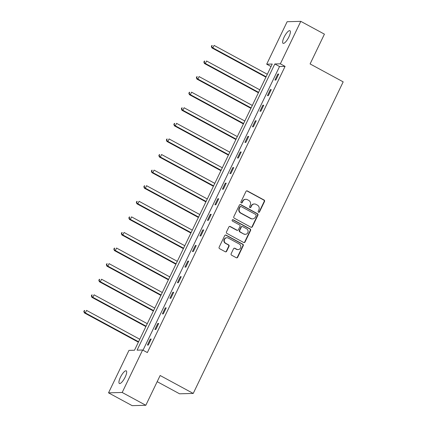 <?xml version="1.0" encoding="UTF-8"?>
<svg xmlns="http://www.w3.org/2000/svg" width="427" height="427" viewBox="0 0 427 427"><rect width="100%" height="100%" fill="white"/><g stroke="black" fill="none" stroke-linecap="round" stroke-linejoin="round"><path stroke-width="0.64" d="M258.532 212.251A0.774 0.731 88.5 0 0 259.515 211.915L264.526 201.496A1.105 1.041 88.5 0 0 264.073 200.012L247.372 190.96A1.105 1.041 88.5 0 0 245.973 191.44L240.956 201.859A0.774 0.731 88.5 0 0 241.629 202.98A0.774 0.731 88.5 0 0 242.253 202.563L242.904 201.213A3.528 3.331 88.5 0 1 247.382 199.687L248.776 200.439A3.528 3.331 88.5 0 1 250.233 205.184L249.587 206.535A0.774 0.731 88.5 0 0 250.254 207.661A0.774 0.731 88.5 0 0 250.884 207.239L251.535 205.889A3.528 3.331 88.5 0 1 256.013 204.362L257.406 205.115A3.528 3.331 88.5 0 1 258.863 209.865L258.212 211.21A0.774 0.731 88.5 0 0 258.532 212.251M258.698 212.315A0.774 0.731 88.5 0 0 259.146 211.925L264.158 201.507A1.105 1.041 88.5 0 0 263.705 200.023L247.003 190.97A1.105 1.041 88.5 0 0 246.689 190.858M241.442 202.964A0.774 0.731 88.5 0 0 241.885 202.574L242.536 201.224L242.904 201.213M250.073 207.639A0.774 0.731 88.5 0 0 250.516 207.25L251.167 205.899L251.535 205.889M120.446 377.233A7.19 2.076 118.5 0 1 126.232 370.849A7.19 2.076 118.5 0 1 125.17 377.105A7.19 2.076 118.5 0 1 119.384 383.489A7.19 2.076 118.5 0 1 120.446 377.233M284.147 37.085A7.19 2.076 118.5 0 1 289.933 30.701A7.19 2.076 118.5 0 1 288.876 36.957A7.19 2.076 118.5 0 1 283.085 43.34A7.19 2.076 118.5 0 1 284.147 37.085M231.151 253.707A1.105 1.041 88.5 0 0 231.605 255.191L236.291 257.732A1.105 1.041 88.5 0 0 237.695 257.257L243.262 245.68A1.105 1.041 88.5 0 0 242.808 244.196L226.107 235.149A1.105 1.041 88.5 0 0 224.709 235.624L219.136 247.196A1.105 1.041 88.5 0 0 219.59 248.679L225.253 251.749A1.105 1.041 88.5 0 0 226.652 251.273L229.037 246.32A1.105 1.041 88.5 0 0 228.578 244.836L225.771 243.315A2.946 2.786 88.5 0 1 226.956 237.743A2.946 2.786 88.5 0 1 228.301 238.063L239.291 244.025A2.946 2.786 88.5 0 1 238.111 249.598A2.946 2.786 88.5 0 1 236.766 249.272L234.935 248.279A1.105 1.041 88.5 0 0 233.537 248.754L231.151 253.707M300.795 21.35L324.424 34.155L310.093 63.933L343.18 81.867L193.228 393.432L160.146 375.504L145.815 405.282L122.186 392.477L108.527 392.845L128.965 350.375L134.5 350.225L272.234 64.039L266.699 64.189L287.136 21.718L300.795 21.35L280.358 63.82L274.817 63.97L137.083 350.156L142.623 350.007L122.186 392.477M142.623 350.007L147.347 352.569L285.081 66.382L280.358 63.82M250.975 227.228A1.105 1.041 88.5 0 0 252.373 226.753L257.945 215.176A1.105 1.041 88.5 0 0 257.486 213.692L240.785 204.64A1.105 1.041 88.5 0 0 239.387 205.12L233.815 216.692A1.105 1.041 88.5 0 0 234.274 218.176L250.975 227.228M250.601 230.431L245.034 242.002A1.105 1.041 88.5 0 1 243.636 242.483L226.934 233.43A1.105 1.041 88.5 0 1 226.475 231.946L228.861 226.993A1.105 1.041 88.5 0 1 230.26 226.513L237.033 230.185A1.105 1.041 88.5 0 0 238.431 229.71L240.017 226.422A1.105 1.041 88.5 0 0 239.558 224.938L232.507 221.117A0.774 0.731 88.5 0 1 232.816 219.659A0.774 0.731 88.5 0 1 233.169 219.745L250.147 228.947A1.105 1.041 88.5 0 1 250.601 230.431L250.233 230.441L244.666 242.013L245.034 242.002M157.179 381.669L179.57 393.801L193.228 393.432M285.081 66.382L279.546 66.527L143.013 350.22M277.828 74.074L274.94 80.068L275.863 80.041L278.751 74.047L277.828 74.074L278.548 74.463M270.323 89.659L267.441 95.653L268.364 95.632L271.246 89.633L270.323 89.659L271.049 90.049M262.824 105.25L259.936 111.244L260.86 111.217L263.747 105.223L262.824 105.25L263.544 105.64M255.319 120.836L252.437 126.83L253.36 126.808L256.243 120.814L255.319 120.836L256.045 121.231M247.82 136.426L244.933 142.421L245.856 142.394L248.744 136.4L247.82 136.426L248.541 136.816M240.316 152.012L237.433 158.011L238.357 157.985L241.239 151.991L240.316 152.012L241.041 152.407M232.816 167.603L229.929 173.597L230.852 173.57L233.74 167.576L232.816 167.603L233.537 167.992M225.312 183.188L222.424 189.188L223.348 189.161L226.235 183.167L225.312 183.188L226.032 183.583M217.813 198.779L214.925 204.773L215.848 204.752L218.731 198.752L217.813 198.779L218.533 199.169M210.308 214.365L207.421 220.364L208.344 220.337L211.232 214.343L210.308 214.365L211.029 214.76M202.804 229.956L199.921 235.95L200.845 235.928L203.727 229.929L202.804 229.956L203.53 230.345M195.304 245.546L192.417 251.54L193.34 251.514L196.228 245.52L195.304 245.546L196.025 245.936M187.8 261.132L184.918 267.126L185.841 267.105L188.723 261.105L187.8 261.132L188.526 261.527M180.301 276.723L177.413 282.717L178.337 282.69L181.224 276.696L180.301 276.723L181.021 277.112M172.796 292.308L169.914 298.308L170.832 298.281L173.72 292.287L172.796 292.308L173.517 292.703M165.297 307.899L162.409 313.893L163.333 313.866L166.215 307.872L165.297 307.899L166.018 308.289M157.793 323.485L154.905 329.484L155.828 329.457L158.716 323.463L157.793 323.485L158.513 323.879M150.288 339.075L147.406 345.069L148.329 345.048L151.211 339.049L150.288 339.075L151.014 339.465M145.815 405.282L132.156 405.65L108.527 392.845M271.033 66.537L266.699 64.189M279.546 66.527L274.817 63.97M254.407 203.973L254.038 203.983A3.528 3.331 88.5 0 0 251.167 205.899M245.781 199.297L245.408 199.308A3.528 3.331 88.5 0 0 242.536 201.224M251.289 227.335A1.105 1.041 88.5 0 0 252.005 226.758L257.572 215.187A1.105 1.041 88.5 0 0 257.118 213.703L240.417 204.65A1.105 1.041 88.5 0 0 240.102 204.544M256.125 215.55A0.774 0.731 88.5 0 0 255.805 214.514L241.148 206.567A0.774 0.731 88.5 0 0 240.166 206.903L239.483 208.328A3.528 3.331 88.5 0 0 240.94 213.073L250.959 218.501A3.528 3.331 88.5 0 0 255.442 216.975L256.125 215.55M240.796 206.481L240.428 206.492A0.774 0.731 88.5 0 0 239.798 206.914L240.166 206.903M252.565 218.891L252.197 218.902A3.528 3.331 88.5 0 1 250.59 218.512L240.572 213.084A3.528 3.331 88.5 0 1 239.115 208.333L239.798 206.914M243.95 242.589A1.105 1.041 88.5 0 0 244.666 242.013M237.535 230.308L237.166 230.318A1.105 1.041 88.5 0 1 236.665 230.196L229.891 226.523A1.105 1.041 88.5 0 0 229.577 226.417M250.233 230.441A1.105 1.041 88.5 0 0 249.779 228.957L232.8 219.756A0.774 0.731 88.5 0 0 232.635 219.691M244.063 233.996A2.946 2.786 88.5 0 0 248.039 232.026A2.946 2.786 88.5 0 0 246.587 228.749L242.712 226.646A1.105 1.041 88.5 0 0 241.314 227.127L239.734 230.409A1.105 1.041 88.5 0 0 240.187 231.893L243.694 234.007A2.946 2.786 88.5 0 0 245.034 234.327L245.402 234.316M242.21 226.529L241.842 226.534A1.105 1.041 88.5 0 0 240.945 227.137L241.314 227.127M243.694 234.007L239.819 231.904A1.105 1.041 88.5 0 1 239.366 230.42L240.945 227.137M238.111 249.598L237.743 249.603A2.946 2.786 88.5 0 1 236.398 249.283L234.567 248.29A1.105 1.041 88.5 0 0 234.247 248.178M226.956 237.743L226.588 237.754A2.946 2.786 88.5 0 0 225.403 243.321L225.771 243.315M225.568 251.855A1.105 1.041 88.5 0 0 226.283 251.279L228.664 246.326A1.105 1.041 88.5 0 0 228.21 244.842L225.403 243.321M236.611 257.844A1.105 1.041 88.5 0 0 237.321 257.267L242.894 245.69A1.105 1.041 88.5 0 0 242.44 244.207L225.739 235.154A1.105 1.041 88.5 0 0 225.419 235.047M267.318 74.255L214.076 45.401L212.876 47.899L211.952 47.925L265.914 77.17M211.728 46.49L212.208 45.492L211.84 45.502L211.36 46.5L212.876 47.899L266.117 76.753M211.84 45.502L212.208 45.492M211.952 47.925L211.36 46.5M259.813 89.841L206.572 60.992L205.371 63.49L204.448 63.511L258.41 92.76M204.229 62.08L204.709 61.082L204.336 61.088L203.855 62.091L205.371 63.49L258.613 92.344M204.336 61.088L204.709 61.082M204.448 63.511L203.855 62.091M252.314 105.432L199.073 76.577L197.872 79.075L196.948 79.102L250.911 108.346M196.724 77.666L197.205 76.668L196.836 76.679L196.356 77.677L197.872 79.075L251.108 107.93M196.836 76.679L197.205 76.668M196.948 79.102L196.356 77.677M244.81 121.022L191.568 92.168L190.367 94.666L189.444 94.687L243.406 123.937M189.22 93.257L189.705 92.259L189.332 92.269L188.851 93.267L190.367 94.666L243.609 123.52M189.332 92.269L189.705 92.259M189.444 94.687L188.851 93.267M237.311 136.608L184.069 107.753L182.863 110.251L181.939 110.278L235.907 139.522M181.721 108.842L182.201 107.844L181.833 107.855L181.352 108.853L182.863 110.251L236.104 139.106M181.833 107.855L182.201 107.844M181.939 110.278L181.352 108.853M229.806 152.199L176.564 123.344L175.364 125.842L174.44 125.864L228.402 155.113M174.216 124.433L174.696 123.435L174.328 123.446L173.848 124.444L175.364 125.842L228.605 154.697M174.328 123.446L174.696 123.435M174.44 125.864L173.848 124.444M222.302 167.784L169.06 138.93L167.859 141.428L166.936 141.454L220.903 170.699M166.717 140.024L167.197 139.021L166.829 139.031L166.349 140.029L167.859 141.428L221.101 170.282M166.829 139.031L167.197 139.021M166.936 141.454L166.349 140.029M214.802 183.375L161.561 154.521L160.36 157.019L159.436 157.045L213.399 186.289M159.212 155.609L159.693 154.611L159.324 154.622L158.844 155.62L160.36 157.019L213.601 185.873M159.324 154.622L159.693 154.611M159.436 157.045L158.844 155.62M207.298 198.961L154.056 170.106L152.855 172.604L151.932 172.631L205.894 201.875M151.713 171.2L152.193 170.197L151.825 170.208L151.339 171.211L152.855 172.604L206.097 201.459M151.825 170.208L152.193 170.197M151.932 172.631L151.339 171.211M199.799 214.551L146.557 185.697L145.356 188.195L144.433 188.222L198.395 217.466M144.209 186.786L144.689 185.788L144.321 185.798L143.84 186.796L145.356 188.195L198.592 217.049M144.321 185.798L144.689 185.788M144.433 188.222L143.84 186.796M192.294 230.137L139.053 201.288L137.852 203.786L136.928 203.807L190.89 233.057M136.704 202.377L137.19 201.379L136.816 201.384L136.336 202.387L137.852 203.786L191.093 232.635M136.816 201.384L137.19 201.379M136.928 203.807L136.336 202.387M184.795 245.728L131.553 216.873L130.347 219.371L129.424 219.398L183.391 248.642M129.205 217.962L129.685 216.964L129.317 216.975L128.837 217.973L130.347 219.371L183.589 248.226M129.317 216.975L129.685 216.964M129.424 219.398L128.837 217.973M177.29 261.319L124.049 232.464L122.848 234.962L121.925 234.983L175.887 264.233M121.7 233.553L122.181 232.555L121.812 232.566L121.332 233.564L122.848 234.962L176.089 263.817M121.812 232.566L122.181 232.555M121.925 234.983L121.332 233.564M169.786 276.904L116.55 248.05L115.343 250.548L114.42 250.574L168.387 279.818M114.201 249.138L114.682 248.14L114.313 248.151L113.833 249.149L115.343 250.548L168.585 279.402M114.313 248.151L114.682 248.14M114.42 250.574L113.833 249.149M162.287 292.495L109.045 263.64L107.844 266.138L106.921 266.16L160.883 295.409M106.697 264.729L107.177 263.731L106.809 263.742L106.328 264.74L107.844 266.138L161.086 294.993M106.809 263.742L107.177 263.731M106.921 266.16L106.328 264.74M154.782 308.08L101.541 279.226L100.34 281.724L99.416 281.751L153.378 310.995M99.197 280.32L99.678 279.317L99.31 279.327L98.824 280.325L100.34 281.724L153.581 310.578M99.31 279.327L99.678 279.317M99.416 281.751L98.824 280.325M147.283 323.671L94.041 294.817L92.84 297.315L91.917 297.341L145.879 326.586M91.693 295.906L92.173 294.908L91.805 294.918L91.325 295.916L92.84 297.315L146.077 326.169M91.805 294.918L92.173 294.908M91.917 297.341L91.325 295.916M139.778 339.257L86.537 310.402L85.336 312.9L84.413 312.927L138.375 342.171M84.188 311.496L84.674 310.493L84.3 310.504L83.82 311.507L85.336 312.9L138.578 341.755M84.3 310.504L84.674 310.493M84.413 312.927L83.82 311.507M259.146 211.925L259.515 211.915M241.885 202.574L242.253 202.563M250.516 207.25L250.884 207.239M247.003 190.97L247.372 190.96M263.705 200.023L264.073 200.012M264.158 201.507L264.526 201.496M240.417 204.65L240.785 204.64M257.118 213.703L257.486 213.692M257.572 215.187L257.945 215.176M252.005 226.758L252.373 226.753M239.115 208.333L239.483 208.328M240.572 213.084L240.94 213.073M250.59 218.512L250.959 218.501M229.891 226.523L230.26 226.513M236.665 230.196L237.033 230.185M232.8 219.756L233.169 219.745M249.779 228.957L250.147 228.947M239.366 230.42L239.734 230.409M239.819 231.904L240.187 231.893M234.567 248.29L234.935 248.279M236.398 249.283L236.766 249.272M228.21 244.842L228.578 244.836M228.664 246.326L229.037 246.32M226.283 251.279L226.652 251.273M225.739 235.154L226.107 235.149M242.44 244.207L242.808 244.196M242.894 245.69L243.262 245.68M237.321 257.267L237.695 257.257"/></g></svg>
